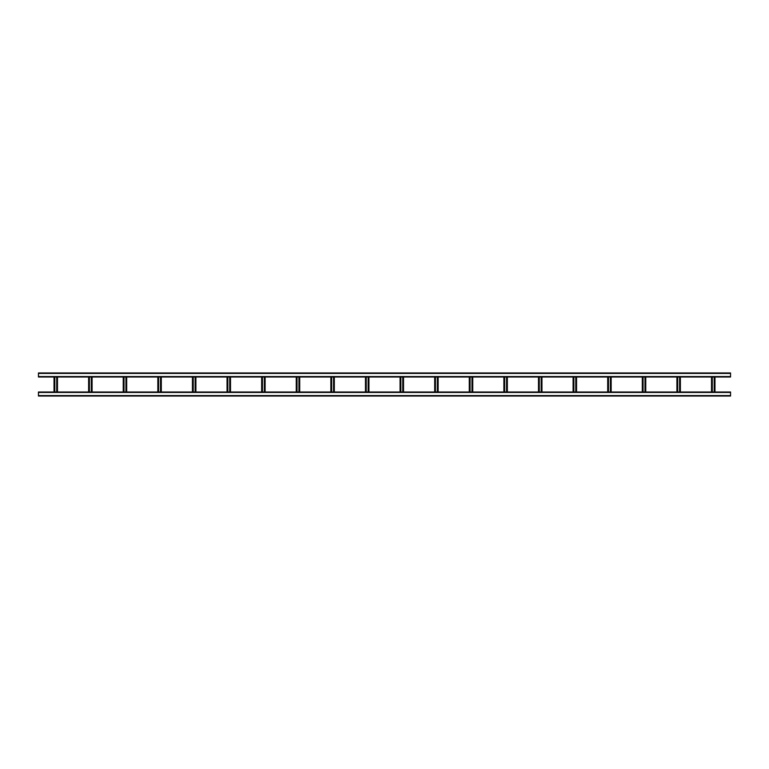 <?xml version="1.0" encoding="UTF-8"?>
<svg xmlns="http://www.w3.org/2000/svg" width="769" height="769" viewBox="0 0 769 769"><rect width="100%" height="100%" fill="white"/><g stroke="black" fill="none" stroke-linecap="round" stroke-linejoin="round"><path stroke-width="1.15" d="M730.55 396.035L38.45 396.035L38.45 391.998L730.55 391.998L730.55 396.035M38.45 372.965L730.55 372.965L730.55 377.002L38.45 377.002L38.45 372.965M714.199 377.002L714.199 391.998M714.978 377.002L714.978 391.998L714.978 377.002M711.517 377.002L711.517 391.998L711.517 377.002M712.296 377.002L712.296 391.998M679.594 377.002L679.594 391.998M680.373 377.002L680.373 391.998L680.373 377.002M676.912 377.002L676.912 391.998L676.912 377.002M677.691 377.002L677.691 391.998M644.989 377.002L644.989 391.998M645.768 377.002L645.768 391.998L645.768 377.002M642.307 377.002L642.307 391.998L642.307 377.002M643.086 377.002L643.086 391.998M610.384 377.002L610.384 391.998M611.163 377.002L611.163 391.998L611.163 377.002M607.702 377.002L607.702 391.998L607.702 377.002M608.481 377.002L608.481 391.998M575.779 377.002L575.779 391.998M576.558 377.002L576.558 391.998L576.558 377.002M573.097 377.002L573.097 391.998L573.097 377.002M573.876 377.002L573.876 391.998M541.174 377.002L541.174 391.998M541.953 377.002L541.953 391.998L541.953 377.002M538.492 377.002L538.492 391.998L538.492 377.002M539.271 377.002L539.271 391.998M506.569 377.002L506.569 391.998M507.348 377.002L507.348 391.998L507.348 377.002M503.887 377.002L503.887 391.998L503.887 377.002M504.666 377.002L504.666 391.998M471.964 377.002L471.964 391.998M472.743 377.002L472.743 391.998L472.743 377.002M469.282 377.002L469.282 391.998L469.282 377.002M470.061 377.002L470.061 391.998M437.359 377.002L437.359 391.998M438.138 377.002L438.138 391.998M434.677 377.002L434.677 391.998M435.456 377.002L435.456 391.998M402.754 377.002L402.754 391.998M403.533 377.002L403.533 391.998M400.072 377.002L400.072 391.998M400.851 377.002L400.851 391.998M368.149 377.002L368.149 391.998M368.928 377.002L368.928 391.998M365.467 377.002L365.467 391.998M366.246 377.002L366.246 391.998M333.544 377.002L333.544 391.998M334.323 377.002L334.323 391.998M330.862 377.002L330.862 391.998M331.641 377.002L331.641 391.998M298.939 377.002L298.939 391.998M299.718 377.002L299.718 391.998M296.257 377.002L296.257 391.998M297.036 377.002L297.036 391.998M264.334 377.002L264.334 391.998M265.113 377.002L265.113 391.998M261.652 377.002L261.652 391.998M262.431 377.002L262.431 391.998M229.729 377.002L229.729 391.998M230.508 377.002L230.508 391.998M227.047 377.002L227.047 391.998M227.826 377.002L227.826 391.998M195.124 377.002L195.124 391.998M195.903 377.002L195.903 391.998M192.442 377.002L192.442 391.998M193.221 377.002L193.221 391.998M160.519 377.002L160.519 391.998M161.298 377.002L161.298 391.998M157.837 377.002L157.837 391.998M158.616 377.002L158.616 391.998M125.914 377.002L125.914 391.998M126.693 377.002L126.693 391.998M123.232 377.002L123.232 391.998M124.011 377.002L124.011 391.998M91.309 377.002L91.309 391.998M92.088 377.002L92.088 391.998M88.627 377.002L88.627 391.998M89.406 377.002L89.406 391.998M56.704 377.002L56.704 391.998M57.483 377.002L57.483 391.998M54.022 377.002L54.022 391.998M54.801 377.002L54.801 391.998M730.55 395.574L38.45 395.574M730.55 392.459L38.45 392.459M38.45 373.426L730.55 373.426M38.45 376.541L730.55 376.541M714.632 377.002L714.632 391.998M711.863 377.002L711.863 391.998M680.027 377.002L680.027 391.998M677.258 377.002L677.258 391.998M645.422 377.002L645.422 391.998M642.653 377.002L642.653 391.998M610.817 377.002L610.817 391.998M608.048 377.002L608.048 391.998M576.212 377.002L576.212 391.998M573.443 377.002L573.443 391.998M541.607 377.002L541.607 391.998M538.838 377.002L538.838 391.998M507.002 377.002L507.002 391.998M504.233 377.002L504.233 391.998M472.397 377.002L472.397 391.998M469.628 377.002L469.628 391.998M437.792 377.002L437.792 391.998M435.023 377.002L435.023 391.998M403.187 377.002L403.187 391.998M400.418 377.002L400.418 391.998M368.582 377.002L368.582 391.998M365.813 377.002L365.813 391.998M333.977 377.002L333.977 391.998M331.208 377.002L331.208 391.998M299.372 377.002L299.372 391.998M296.603 377.002L296.603 391.998M264.767 377.002L264.767 391.998M261.998 377.002L261.998 391.998M230.162 377.002L230.162 391.998M227.393 377.002L227.393 391.998M195.557 377.002L195.557 391.998M192.788 377.002L192.788 391.998M160.952 377.002L160.952 391.998M158.183 377.002L158.183 391.998M126.347 377.002L126.347 391.998M123.578 377.002L123.578 391.998M91.742 377.002L91.742 391.998M88.973 377.002L88.973 391.998M57.137 377.002L57.137 391.998M54.368 377.002L54.368 391.998"/></g></svg>
